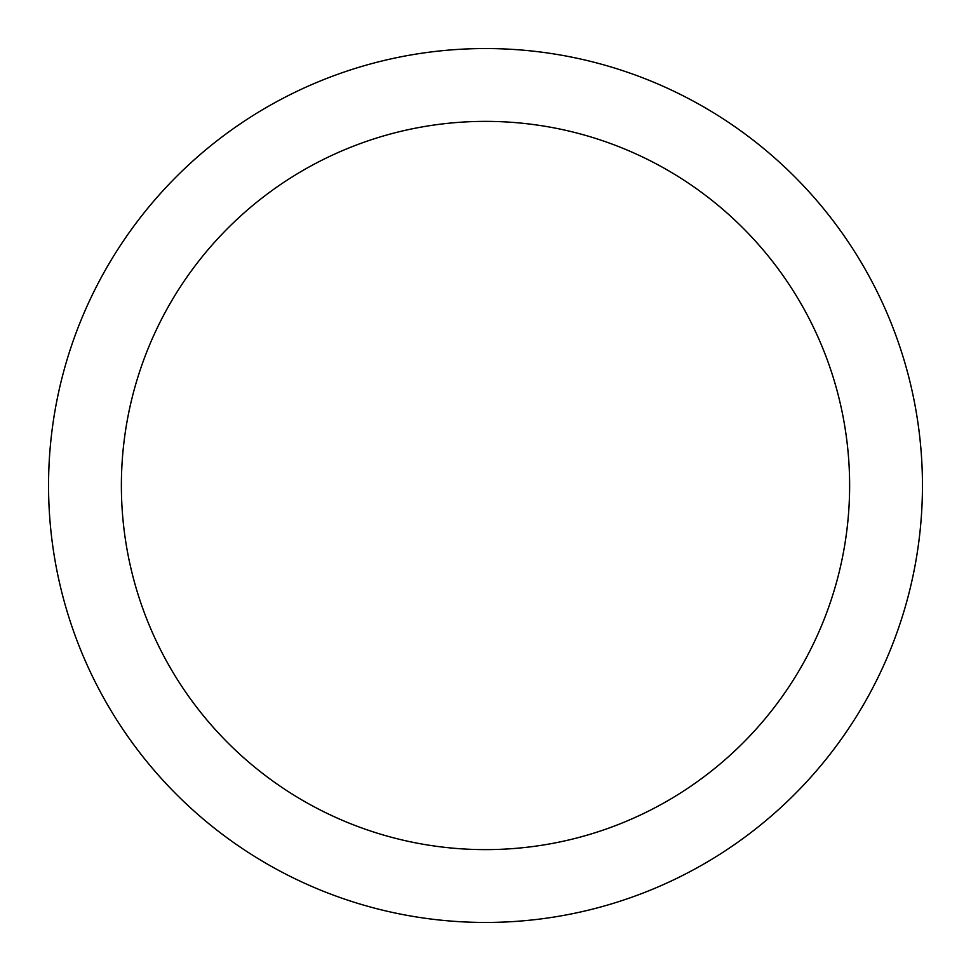 <?xml version="1.0" encoding="UTF-8"?>
<svg xmlns="http://www.w3.org/2000/svg" width="971" height="971" viewBox="0 0 971 971"><rect width="100%" height="100%" fill="white"/><g stroke="black" fill="none" stroke-linecap="round" stroke-linejoin="round"><path stroke-width="1.46" d="M485.5 48.55A436.95 436.95 0 0 1 922.45 485.5A436.95 436.95 0 0 1 485.5 922.45A436.95 436.95 0 0 1 48.55 485.5A436.95 436.95 0 0 1 485.5 48.55M485.5 121.375A364.125 364.125 0 0 1 849.625 485.5A364.125 364.125 0 0 1 485.5 849.625A364.125 364.125 0 0 1 121.375 485.5A364.125 364.125 0 0 1 485.5 121.375"/></g></svg>
